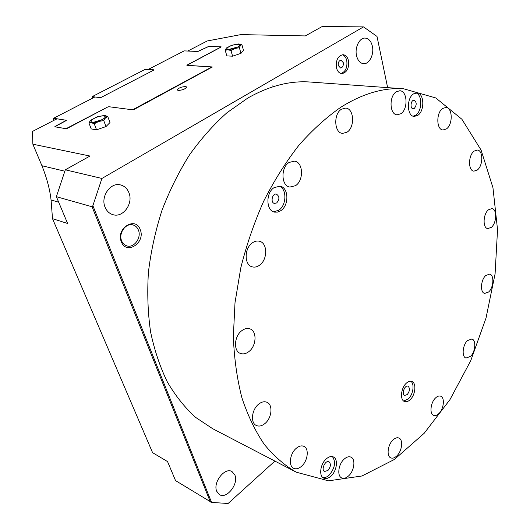 <?xml version="1.0" encoding="UTF-8"?>
<svg xmlns="http://www.w3.org/2000/svg" width="530" height="530" viewBox="0 0 530 530"><rect width="100%" height="100%" fill="white"/><g stroke="black" fill="none" stroke-linecap="round" stroke-linejoin="round"><path stroke-width="0.79" d="M237.725 46.991L228.953 49.376C226.297 49.197 226.336 48.303 229.066 46.68C234.22 43.805 243.071 43.533 238.672 46.415L237.725 46.991M225.21 50.304L226.33 48.131C225.561 49.105 226.078 49.648 227.887 49.76L225.21 50.304L226.847 55.908L232.604 56.187L230.967 50.535L227.887 49.76L234.982 48.455L240.454 45.527L240.647 44.46L238.805 43.93L231.782 45.236L226.542 47.919M239.759 44.03L241.892 44.679L240.454 45.527L239.368 47.7L234.982 48.455L230.967 50.535M239.368 47.7L240.978 53.351L243.482 50.297L241.892 44.679M240.978 53.351L232.604 56.187M102.118 119.641L93.876 122.198C90.034 122.145 90.107 120.893 94.101 118.435C100.302 114.997 108.776 115.182 103.648 118.7L102.118 119.641M94.241 123.775L91.306 122.655C93.141 122.88 95.612 122.483 98.726 121.456L94.241 123.775L96.539 129.804L91.22 128.922L88.927 122.94L90.451 120.529C89.517 121.661 89.802 122.37 91.306 122.655L88.927 122.94M104.648 115.434L97.46 116.653L90.729 120.23M104.801 115.454L107.756 116.54L105.496 117.832C106.702 116.54 106.477 115.745 104.801 115.454M105.496 117.832L103.741 120.549L98.726 121.456L105.496 117.832M103.741 120.549L105.993 126.577L109.982 122.529L107.756 116.54M105.993 126.577L96.539 129.804M185.573 86.509C181.075 86.907 178.312 88.079 177.285 90.007L178.305 90.464C182.81 90.073 185.586 88.907 186.62 86.966L185.573 86.509M140.251 229.715C135.72 215.876 115.586 228.357 121.33 241.746C126.246 255.467 145.783 242.74 140.251 229.715M121.622 240.819C122.675 243.376 124.364 245.045 126.703 245.834C133.845 248.504 141.742 237.844 138.436 230.146C137.369 227.463 135.594 225.734 133.109 224.965C126.041 222.494 118.236 233.18 121.622 240.819M343.261 62.626L341.029 60.201C338.902 60.678 338.001 62.474 338.319 65.594L340.538 67.999C342.665 67.535 343.572 65.746 343.261 62.626M348.462 60.605C347.508 56.948 345.692 54.981 343.016 54.696C337.875 55.882 335.695 60.254 336.477 67.82C337.444 71.391 339.22 73.332 341.817 73.637C346.984 72.531 349.197 68.191 348.462 60.605M340.942 73.498C345.62 71.755 347.561 67.436 346.752 60.526C345.958 57.359 344.434 55.431 342.188 54.749M128.949 192.781C133.514 203.547 123.086 218.009 112.969 214.683C109.339 213.597 106.702 211.086 105.066 207.164C100.355 196.537 110.565 182.009 120.515 184.924C124.464 185.964 127.279 188.581 128.949 192.781M234.916 475.118C238.831 483.95 226.582 499.512 219.407 494.596L216.717 491.277C212.669 482.459 224.965 466.85 232.041 471.601L234.916 475.118M372.371 46.203C374.293 54.298 369.377 64.223 363.659 63.699C360.188 63.322 357.823 60.665 356.551 55.736C354.55 47.7 359.419 37.676 365.077 38.08C368.688 38.418 371.119 41.128 372.371 46.203M240.865 34.602L207.217 40.976L188.528 50.648L188.402 51.066L197.763 51.476L208.787 46.375L221.202 46.892L187.342 64.918L187.203 65.382L212.278 67.012L134.037 109.498L132.758 109.823L109.001 106.742L107.464 107.139L66.005 128.71L54.809 126.73L65.773 120.814L66.111 120.23L57.532 118.859L56.028 119.25L32.462 131.447L32.867 144.2L89.987 156.039L65.316 169.799L101.926 178.464L363.507 26.898L322.22 26.5L305.32 35.927L240.865 34.602M211.563 502.407L175.536 480.604L167.553 461.584L152.574 452.653L52.503 218.665L67.621 223.488L56.372 196.683L92.068 206.766L92.876 205.673L211.563 502.407L228.092 503.5L274.904 461.087M92.876 205.673L101.926 178.464M363.507 26.898L377.009 36.438L387.635 87.642M56.372 196.683L65.316 169.799M52.503 218.665L51.072 199.989C49.853 189.376 46.806 177.961 41.93 165.738L32.867 144.2M92.068 206.766L210.39 502.036M273.566 211.815L278.787 210.238C286.763 205.249 286.995 188.455 279.025 186.096M276.68 202.937C279.701 199.267 279.615 196.332 276.428 194.132C272.215 193.052 270.187 202.791 274.494 203.447L276.68 202.937M280.787 210.688L277.713 212.093L274.6 212.132C265.994 210.894 265.583 192.728 274.149 187.594L279.999 186.209C288.77 187.315 289.274 205.395 280.787 210.688M413.188 116.203L415.692 115.189C422.33 111.121 422.516 94.545 415.865 92.929M414.361 108.372C416.891 104.894 416.792 102.191 414.069 100.276C410.757 99.819 409.776 108.676 413.122 108.743L414.361 108.372M417.739 115.388L414.235 116.428C406.921 116.408 406.311 98.149 413.572 93.87L416.871 92.882C424.292 92.863 424.914 111.002 417.739 115.388M403.675 401.031L408.319 398.958C413.214 394.539 414.732 383.753 410.783 381.222M407.272 394.552C409.869 390.981 410.114 388.185 408.007 386.178C404.728 384.707 401.276 394.353 404.715 395.4L407.272 394.552M410.174 399.673C408.206 401.515 406.338 402.137 404.569 401.535C399.752 400.124 400.872 387.98 406.291 383.23C408.219 381.467 410.041 380.865 411.75 381.421C416.62 382.792 415.553 394.843 410.174 399.673M322.796 477.523C324.903 477.934 327.083 477.079 329.342 474.966C335.02 467.917 336.04 461.796 332.403 456.615M327.964 470.474C330.773 466.837 331.111 463.942 328.984 461.776C325.407 459.742 320.749 469.891 324.539 471.481L327.964 470.474M331.184 475.894C328.481 478.385 325.976 479.127 323.678 478.12C318.769 476.072 320.219 464.267 326.043 459.106C328.693 456.721 331.131 455.992 333.363 456.933C338.339 458.927 336.967 470.64 331.184 475.894M446.386 128.942L443.027 129.982C436.316 129.903 436.005 112.605 442.716 108.431L445.902 107.444C452.706 107.484 453.024 124.663 446.386 128.942M491.33 227.357L487.772 228.596C482.538 228.099 483.035 213.941 488.488 209.794L491.919 208.601C497.213 209.078 496.736 223.13 491.33 227.357M470.507 356.418L466.036 358.048C461.537 357.048 462.524 344.99 467.5 340.578L471.852 339.001C476.397 339.975 475.443 351.94 470.507 356.418M396.924 455.8C394.737 457.92 392.703 458.609 390.822 457.874C386.35 456.284 387.662 444.875 392.902 440.039C395.049 438.005 397.036 437.329 398.858 438.018C403.383 439.575 402.131 450.884 396.924 455.8M301.729 466.095C298.821 468.679 296.118 469.414 293.62 468.301C288.353 466.049 289.811 453.799 296.012 448.512C298.854 446.041 301.484 445.326 303.902 446.359C309.255 448.539 307.89 460.696 301.729 466.095M248.855 351.615C245.96 353.828 243.151 354.438 240.415 353.437C233.26 351.099 234.141 336.113 241.819 330.66C244.615 328.587 247.325 327.99 249.935 328.878C257.242 331.104 256.48 346.017 248.855 351.615M295.502 185.692L289.85 187.057C281.172 186.103 280.536 167.467 289.122 162.438L294.441 161.133C303.286 161.961 304.001 180.511 295.502 185.692M346.951 132.228L342.579 133.394C334.185 133.103 333.251 113.857 341.505 109.193L345.606 108.087C354.139 108.299 355.12 127.439 346.951 132.228M259.481 265.252C257.07 266.968 254.652 267.498 252.234 266.848C244.032 265.066 244.158 248.093 252.499 242.773C254.804 241.19 257.103 240.673 259.395 241.23C267.763 242.879 267.756 259.779 259.481 265.252M265.053 423.443C261.992 425.981 259.097 426.663 256.368 425.497C250.286 423.053 251.611 409.703 258.514 404.271C261.495 401.866 264.304 401.197 266.935 402.263C273.122 404.622 271.916 417.885 265.053 423.443M348.806 475.708C346.236 478.12 343.857 478.855 341.671 477.914C336.921 475.986 338.345 464.366 343.983 459.285C346.507 456.973 348.826 456.257 350.946 457.132C355.756 459.013 354.411 470.541 348.806 475.708M438.913 413.552C437.071 415.348 435.342 415.964 433.719 415.414C429.32 414.135 430.486 402.581 435.508 397.977C437.31 396.248 439.006 395.645 440.576 396.162C445.014 397.414 443.901 408.868 438.913 413.552M488.62 291.997L484.692 293.415C479.915 292.673 480.69 279.741 485.805 275.487L489.621 274.123C494.444 274.845 493.695 287.677 488.62 291.997M477.272 170.037L473.913 171.15C468.023 170.885 468.162 155.217 474.151 151.096L477.364 150.036C483.327 150.275 483.201 165.837 477.272 170.037M400.812 113.758L397.169 114.811C389.55 114.772 388.801 96.116 396.347 91.756L399.772 90.756C407.51 90.736 408.272 109.286 400.812 113.758M341.015 107.12C326.493 117.203 312.475 129.89 298.973 145.174C285.975 161.829 274.242 180.445 263.781 201.016C254.241 222.448 246.576 244.747 240.779 267.928L235.009 302.69L233.332 336.676C234.207 358.605 237.069 379.003 241.925 397.878C247.815 415.606 255.255 431.089 264.245 444.319C273.95 456.131 284.617 465.419 296.25 472.19L328.507 480.836L361.977 475.986L394.426 459.444L424.152 433.308L449.91 399.713L470.759 360.665L486.01 318.079L495.093 273.791L497.537 229.656L492.953 187.68L481.081 150.056L461.895 119.25L435.759 97.937L403.641 88.795C383.72 87.417 362.845 93.525 341.015 107.12M295.574 471.839L212.676 428.704L195.61 417.382C184.99 407.742 175.589 395.97 167.4 382.064C160.067 367.025 154.469 350.337 150.599 331.992C147.837 312.899 147.108 293.004 148.413 272.307C150.917 251.445 155.422 230.848 161.922 210.536C169.494 190.694 178.676 172.177 189.462 154.979C200.996 138.807 213.504 124.722 226.972 112.724L247.815 98.05C269.094 85.979 289.744 80.633 309.785 82.004L311.09 82.097M53.669 118.25L94.877 96.977L100.183 97.606L101.362 97.301L153.673 70.159L153.813 69.788L148.314 69.397L184.182 50.887L197.889 51.483L208.913 46.382L220.871 46.812L220.785 47.236L186.885 65.303L211.934 66.919L132.626 109.803L108.875 106.722L107.65 107.04L67.456 128.286L65.879 128.691L55.054 126.822L55.411 126.219L66.356 120.317L53.669 118.25L53.305 118.806L53.928 120.336M94.843 96.997L92.459 96.493L145.127 69.377L153.813 69.788M92.346 96.698L92.849 98.03M211.987 67.317L211.934 66.919L212.04 67.29M220.964 47.143L220.871 46.812M64.786 171.203L41.93 165.738M58.691 202.202L51.072 199.989M238.069 46.792L238.672 46.415M234.571 48.303L233.134 48.727M102.76 119.276L103.648 118.7M94.393 122.145L93.876 122.198M99.819 120.701L97.871 121.377M309.785 82.004L403.641 88.795M274.938 86.158L272.188 85.933"/></g></svg>
